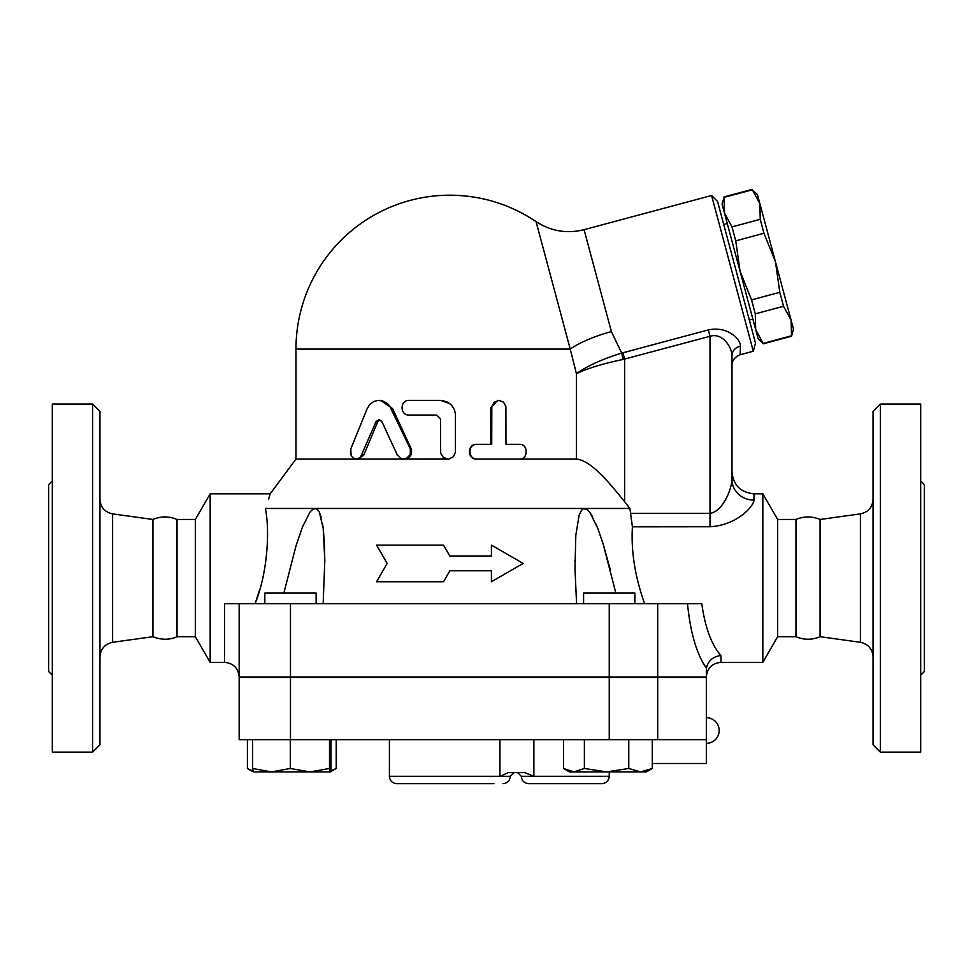 <?xml version="1.0" encoding="UTF-8"?>
<svg xmlns="http://www.w3.org/2000/svg" width="973" height="973" viewBox="0 0 973 973"><rect width="100%" height="100%" fill="white"/><g stroke="black" fill="none" stroke-linecap="round" stroke-linejoin="round"><path stroke-width="1.46" d="M52.311 480.99L48.65 484.651L48.65 671.516L52.311 675.189M92.617 752.129L52.311 752.129L52.311 404.05L92.617 404.05L99.951 411.372L99.951 744.795L92.617 752.129L92.617 404.05M112.588 642.289L152.931 636.707L152.931 519.46L112.588 513.89L112.588 642.289C104.829 644.029 100.608 648.869 99.951 656.811M152.931 636.707C161.396 640.064 169.436 640.064 177.037 636.707L177.037 519.46C169.01 516.104 160.971 516.104 152.931 519.46M920.689 675.189L924.35 671.516L924.35 484.651L920.689 480.99M880.383 752.129L920.689 752.129L920.689 404.05L880.383 404.05L880.383 752.129L873.049 744.795L873.049 411.372L880.383 404.05M224.52 662.358C233.423 663.233 238.312 668.123 239.176 677.013L239.176 603.734L224.52 603.734L224.52 662.358L210.168 662.358L210.168 493.81L270.19 493.81L268.572 499.295M795.963 636.707L795.963 519.46C804.002 516.104 812.041 516.104 820.069 519.46L820.069 636.707C812.041 640.076 804.002 640.076 795.963 636.707L777.646 636.707L762.832 662.358L720.993 662.358C712.102 663.233 707.213 668.123 706.337 677.013L239.176 677.013L239.176 603.734L687.497 603.734C690.477 633.095 696.765 654.488 706.337 667.904L706.471 668.074C708.162 660.716 713.002 656.52 720.993 655.486C711.555 644.99 705.145 627.731 701.788 603.734L687.497 603.734M706.337 677.378L239.176 677.378L239.176 739.675L706.337 739.675L706.337 677.378M820.069 636.707L860.412 642.289C868.171 644.029 872.392 648.869 873.049 656.811M779.799 292.314L775.469 261.846L791.073 320.081L783.533 306.276L779.799 292.314L751.557 299.879L755.291 313.841L755.68 329.555L740.076 271.321L751.557 299.879M760.241 219.326L759.864 203.6L775.469 261.846L763.975 233.277L760.241 219.326L732 226.891L735.734 240.854L740.076 271.321L724.471 213.087L732 226.891M791.073 320.081L793.481 329.081L791.56 336.232L791.073 320.081M752.324 189.808L757.444 194.6L759.864 203.6L752.324 189.808L724.094 197.373L724.471 213.087L722.051 204.075L724.094 197.373M763.331 343.81L758.089 338.568L755.68 329.555L763.331 343.81L791.56 336.232M763.209 343.36L791.45 335.794M755.291 313.841L783.533 306.276M735.734 240.854L763.975 233.277M723.73 224.495L727.269 223.547M316.128 603.734L316.128 593.104L264.826 593.104L264.826 603.734M634.895 603.734L634.895 593.104L583.593 593.104L583.593 603.734M309.901 771.917L329.506 768.475L330.273 771.917L271.455 771.917L290.295 768.475L309.901 771.917M330.674 770.908L336.22 768.475L330.273 771.917L331.027 768.475L331.027 739.675M253.369 771.917L252.603 768.475L271.455 771.917L253.345 771.917L248.237 768.962L253.016 771.127M640.538 771.917L652.299 768.475L646.376 771.917L606.58 771.917L628.777 768.475L640.538 771.917M563.501 768.475L569.424 771.917L573.948 771.917L584.384 768.475L606.58 771.917L573.948 771.917L563.501 768.475L563.501 739.675M252.603 739.675L252.603 768.475M290.295 739.675L290.295 768.475M329.506 739.675L329.506 768.475M628.777 739.675L628.777 768.475M584.384 739.675L584.384 768.475M652.299 739.675L652.299 768.475M652.299 763.489L706.337 763.489L706.337 739.675M247.422 739.675L247.422 768.475L248.237 768.962M336.22 739.675L336.22 768.475M533.873 739.675L533.873 776.308L524.873 772.647L508.222 772.647L499.952 776.308L389.407 776.308C389.832 780.76 392.277 783.204 396.729 783.642L493.883 783.642M601.922 783.642L528.631 783.642L601.922 783.642C606.374 783.204 608.806 780.76 609.244 776.308L521.309 776.308L517.648 772.647M376.575 545.111L387.157 563.428L376.575 581.757L443.518 581.757L449.854 570.762L491.414 570.762L491.414 581.757L523.146 563.428L491.414 545.111L491.414 556.106L449.854 556.106L443.518 545.111L376.575 545.111M491.414 581.757L491.414 570.762M376.575 581.757L387.157 563.428M491.414 556.106L491.414 545.111M443.518 545.111L449.854 556.106M397.239 454.89L401.095 458.526L406.58 458.368L410.302 454.513L410.326 448.906L389.541 405.79L386.585 402.907L382.462 400.888L377.743 400.438L373.741 401.557L369.752 404.561L367.186 408.611L350.803 448.906L351.071 455.157L352.846 457.651L355.534 458.952L358.088 458.684L360.642 456.836L376.113 421.491L378.801 419.74L381.83 421.491L397.239 454.89M378.959 400.377L380.613 400.377L392.618 408.611L411.056 448.468C412.637 454.379 410.521 457.894 404.719 459.013L448.942 458.94L453.442 456.69L455.449 452.153L455.437 414.084L454.513 409.876L451.74 405.376L447.969 402.348L442.423 400.511L409.049 400.377C399.757 399.927 399.757 415.495 409.049 415.033L436.731 415.033L440.465 418.706L440.66 453.345L443.396 457.492L447.969 459.013L295.974 459.013L295.974 349.088L570.227 349.088L576.417 373.729C587.704 368.268 603.284 363.513 623.158 359.451L621.723 353.09C602.336 359.037 587.23 365.921 576.417 373.729L576.417 459.013L477.086 459.013C467.526 459.463 467.526 443.895 477.086 444.345L491.718 444.345L491.815 406.519L494.187 402.202L498.906 400.377L503.576 402.202L505.887 406.519L505.972 444.345L519.728 444.345C528.315 443.895 528.315 459.463 519.728 459.013L477.086 459.013M379.798 419.849L377.682 421.796L363.853 454.89L358.478 459.013M518.098 444.345L505.972 444.345M616.663 491.888L624.617 501.727C609.475 482.973 591.438 460.691 576.417 459.013L476.454 459.013C467.113 459.463 467.113 443.895 476.454 444.345L490.745 444.345L490.745 407.711L497.762 400.377L498.906 400.377M476.454 444.345L477.086 444.345M449.854 458.769L447.969 459.013M409.998 400.377L440.684 400.377L449.854 403.613M584.08 229.677C566.906 233.921 550.9 231.233 536.062 221.613A153.892 153.892 0 0 0 449.854 195.196C481.234 195.403 509.961 204.208 536.062 221.613L570.227 349.088A58.623 18.11 165 0 1 611.385 331.586L584.08 229.677L711.579 195.5L753.309 351.229L740.137 354.756L740.429 346.169A10.995 9.803 0 0 0 731.988 355.704L731.988 471.832C733.289 485.186 740.623 492.508 753.978 493.81L753.978 500.11C753.443 506.884 736.537 525.238 710.01 526.758L632.401 526.831M706.471 668.074L706.337 677.013M762.832 662.358L762.832 493.81L753.978 493.81M753.807 501.399L752.445 504.501M644.649 603.734C635.065 576.989 630.978 551.326 632.401 526.758L629.92 508.465L624.617 501.727L624.617 359.159L622.915 352.785L621.723 353.09L611.385 331.586M318.135 510.217L315.13 508.465L265.349 508.465C271.929 489.03 271.929 489.03 265.349 508.465C269.655 528.254 268.293 571.163 255.072 603.734M255.096 603.661L259.438 590.429M324.8 561.409L324.483 544.916M324.41 543.08L323.34 529.494M323.145 527.938L322.586 524.046M321.126 517.101L319.436 512.382M283.848 593.104L295.999 545.889L302.396 527.196L309.767 512.467L311.482 510.424L315.13 508.465L317.162 509.232L319.375 512.248L323.206 528.351L324.8 560.521L323.158 603.734M576.563 603.734L574.994 568.706L575.821 535.235L579.117 515.337L581.428 510.424L583.314 508.757L586.804 509.232L589.784 512.248L597.775 528.351L603.224 544.284L615.86 593.104M315.13 508.465L629.92 508.465M610.387 570.056L603.418 544.916M602.846 543.08L598.213 529.494M597.617 527.938L596.048 524.046M592.776 517.089L589.881 512.382M588.033 510.217L584.578 508.465M623.158 359.451L710.01 336.281C723.267 332.243 732.17 348.48 731.988 355.704L731.988 479.774A21.99 20.336 180 0 0 753.978 500.11M740.429 346.169C740.915 339.747 728.157 325.724 708.295 329.908L710.01 336.281L710.01 513.367L631.015 513.367M731.988 479.774C731.72 488.312 723.267 511.445 710.01 513.367L710.01 526.758M753.309 351.229L755.498 343.055L717.563 201.484L711.579 195.5M210.168 662.358L195.354 636.707L195.354 519.46L210.168 493.81M195.354 636.707L177.037 636.707M777.646 636.707L777.646 519.46L762.832 493.81M657.687 677.378L657.687 739.675M820.069 519.46L860.412 513.89L860.412 642.289M513.975 772.647L510.314 776.308L499.952 776.308L499.952 739.675M290.477 677.378L290.477 739.675M609.244 677.378L609.244 739.675M411.056 448.468L410.132 448.468M392.618 408.611L391.243 408.611M363.853 454.89L361.81 454.89M377.682 421.796L375.967 421.796M490.745 407.711L491.718 407.711M720.993 662.358L720.993 655.486M657.687 677.013L657.687 603.734M708.295 329.908L622.915 352.785M609.244 677.013L609.244 603.734M290.477 677.013L290.477 603.734M112.588 513.89C104.78 512.175 100.56 507.347 99.951 499.368M860.412 513.89C868.22 512.175 872.44 507.347 873.049 499.368M723.973 196.923L752.214 189.358M749.332 320.056L752.871 319.108M706.337 743.336A12.819 12.819 0 0 0 719.169 730.516A12.819 12.819 0 0 0 706.337 717.685M609.244 771.917L609.244 776.308M521.309 776.308C521.747 780.76 524.179 783.204 528.631 783.642M510.314 776.308C509.876 780.76 507.444 783.204 502.992 783.642M389.407 739.675L389.407 776.308M449.854 195.196A153.892 153.892 0 0 0 295.974 349.088M324.8 560.521L324.8 561.786L324.8 560.521M574.921 560.521L574.921 561.409L574.921 560.521M295.974 459.013L270.19 493.81M740.137 354.756C734.7 357.055 731.988 360.594 731.988 365.374M195.354 519.46L177.037 519.46M795.963 519.46L777.646 519.46"/></g></svg>
